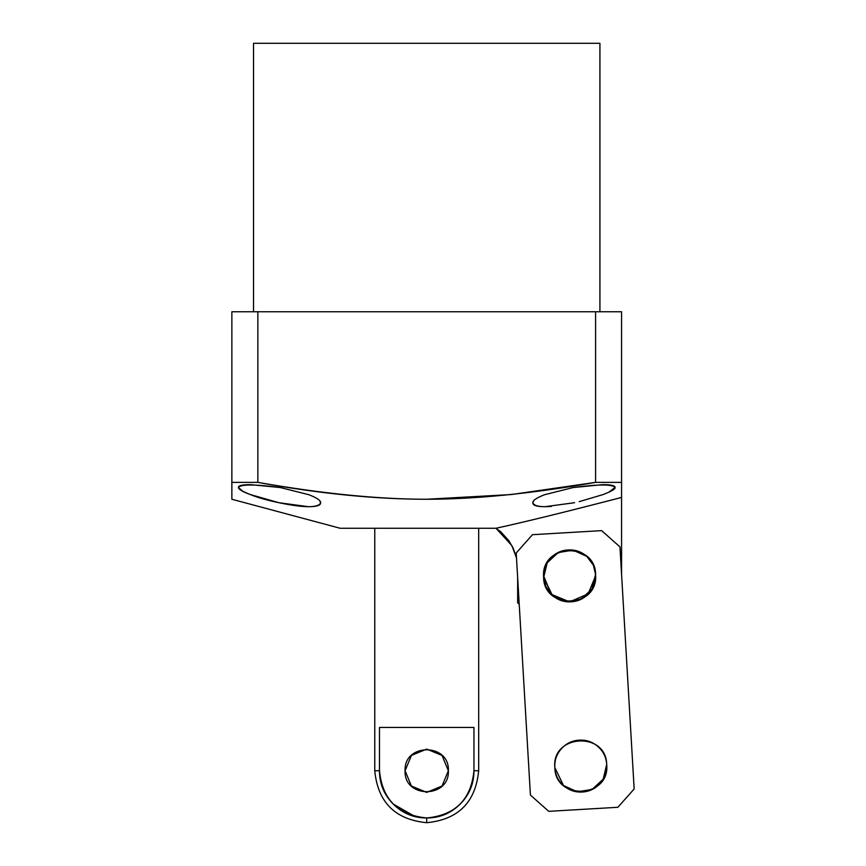 <?xml version="1.0" encoding="UTF-8"?>
<svg xmlns="http://www.w3.org/2000/svg" width="866" height="866" viewBox="0 0 866 866"><rect width="100%" height="100%" fill="white"/><g stroke="black" fill="none" stroke-linecap="round" stroke-linejoin="round"><path stroke-width="1.3" d="M560.345 600.246L569.612 601.87L560.378 600.257L551.804 594.812L545.84 586.574L543.675 577.416C540.146 544.065 595.148 540.839 595.548 574.364C599.066 607.716 544.075 610.941 543.675 577.416L551.804 594.812M551.241 594.26L545.753 586.379L543.675 577.416C540.146 544.065 595.148 540.839 595.548 574.364C599.066 607.716 544.075 610.941 543.675 577.416L552.346 595.31C546.987 590.536 544.097 584.572 543.675 577.416C543.253 570.25 545.428 563.993 550.191 558.624C554.954 553.266 560.919 550.375 568.085 549.953C575.24 549.531 581.508 551.707 586.867 556.47L593.372 565.206L595.548 574.364C595.96 581.53 593.795 587.787 589.021 593.156C584.258 598.514 578.293 601.405 571.127 601.827L569.612 601.87L551.274 594.293M587.982 557.52L593.47 565.401L595.548 574.364L592.008 589.021L580.945 599.24L566.083 601.61L552.378 595.343L566.083 601.61L580.945 599.24L592.008 589.021L595.548 574.364C595.126 567.208 592.236 561.244 586.867 556.47L587.408 556.968M582.288 792.022C575.132 792.444 568.865 790.268 563.506 785.494C558.137 780.731 555.247 774.767 554.835 767.601C551.306 734.26 606.297 731.034 606.698 764.559C610.227 797.911 555.236 801.137 554.835 767.601L563.506 785.494C558.137 780.731 555.247 774.767 554.835 767.601C551.306 734.26 606.297 731.034 606.698 764.559C607.12 771.725 604.944 777.982 600.181 783.351C595.418 788.71 589.454 791.6 582.288 792.022C575.132 792.444 568.865 790.268 563.506 785.494C558.137 780.731 555.247 774.767 554.835 767.601C554.413 760.445 556.589 754.178 561.352 748.819C566.115 743.461 572.08 740.571 579.246 740.149C586.401 739.726 592.669 741.902 598.027 746.665C603.385 751.428 606.287 757.393 606.698 764.559C610.227 797.911 555.236 801.137 554.835 767.601L563.506 785.494C558.137 780.731 555.247 774.767 554.835 767.601M598.027 746.665C603.385 751.428 606.287 757.393 606.698 764.559L603.169 779.216L592.106 789.424L577.243 791.805L563.539 785.527L577.243 791.805L592.106 789.424L603.169 779.216L606.698 764.559C606.287 757.393 603.385 751.428 598.027 746.665C603.385 751.428 606.287 757.393 606.698 764.559M586.834 556.437L573.14 550.17L558.267 552.54L547.204 562.759L543.675 577.416C544.097 584.572 546.987 590.536 552.346 595.31C557.715 600.073 563.972 602.249 571.127 601.827M516.212 552.995L530.414 795.064L548.719 811.334L617.88 807.285L634.161 788.98L619.959 546.911L601.654 530.631L532.493 534.69L516.212 552.995L530.414 795.064L548.719 811.334L617.88 807.285L634.161 788.98L619.959 546.911L601.654 530.631L532.493 534.69L516.212 552.995M586.867 556.47C592.236 561.244 595.126 567.208 595.548 574.364M374.762 770.74L374.762 528.26L374.762 770.74L379.481 770.74L379.481 727.44L473.951 727.44L379.481 727.44L379.481 770.74L374.762 770.74C377.836 802.295 395.156 819.615 426.721 822.7L426.721 817.969C413.677 817.969 402.538 813.358 393.316 804.135C384.093 794.923 379.481 783.784 379.481 770.74C382.285 799.437 398.035 815.177 426.721 817.969L426.721 822.7C458.276 819.615 475.596 802.295 478.681 770.74L478.681 528.26L478.681 770.74L473.951 770.74L478.681 770.74M426.721 817.969C455.408 815.177 471.158 799.426 473.951 770.74L473.951 727.44L473.951 770.74C473.951 783.784 469.34 794.912 460.117 804.135C450.894 813.358 439.766 817.969 426.721 817.969L415.041 816.508M426.667 792.39L411.393 786.036L405.072 770.74C403.762 742.822 449.671 742.822 448.371 770.74L442.028 755.433L426.721 749.09L411.415 755.433L405.072 770.74L411.415 786.047L426.721 792.39L442.028 786.047L448.371 770.74C449.671 798.658 403.762 798.658 405.072 770.74L411.415 755.433M393.218 804.038L414.922 816.476M426.721 792.39L441.996 786.079M308.177 506.697L308.372 506.697C315.744 506.718 319.835 505.441 320.637 502.843C320.637 505.441 316.555 506.729 308.383 506.697L278.874 502.702L250.263 494.54C242.556 491.736 238.594 489.366 238.367 487.406L242.924 491.423M280.487 503.059L290.164 504.856M517.651 602.736L517.651 577.416L517.651 602.736L519.232 604.316L517.651 602.736M610.454 491.455L615.077 487.406L608.755 492.267M551.263 506.458L545.104 506.697C538.067 506.718 533.976 505.43 532.807 502.843C533.608 505.43 537.689 506.718 545.06 506.697L545.093 506.697C536.92 506.729 532.817 505.452 532.807 502.843C532.493 500.613 536.39 497.907 544.498 494.735L573.13 487.547L602.725 484.657C610.898 484.624 615.012 485.545 615.077 487.406C615.704 488.803 611.732 491.184 603.158 494.551L579.257 501.63M231.871 494.54L231.871 482.373L231.871 499.26L340.121 528.26L496.002 528.26C524.06 522.155 565.92 511.882 621.572 497.43L621.572 482.373L595.592 482.373L511.178 494.562L426.527 499.26C375.216 499.238 318.991 493.609 257.851 482.373L231.871 482.373L231.871 311.76L257.851 311.76L231.871 311.76L231.871 482.373L257.851 482.373C321.892 493.62 378.117 499.238 426.527 499.26C475.033 499.271 531.388 493.642 595.592 482.373L595.592 311.76L257.851 311.76L257.851 482.373L257.851 311.76L621.572 311.76L595.592 311.76L595.592 482.373L621.572 482.373L621.572 311.76L621.572 482.373M278.874 502.702C266.782 500.191 257.245 497.463 250.263 494.54C242.567 491.466 238.605 489.084 238.367 487.406L238.367 487.406C238.431 485.545 242.545 484.624 250.718 484.657L280.281 487.536L308.945 494.735C317.043 497.907 320.94 500.602 320.637 502.843C319.467 505.43 315.386 506.718 308.383 506.697C301.379 506.675 291.539 505.343 278.874 502.702L308.372 506.697M231.839 491.239L231.871 499.26L340.121 528.26L496.002 528.26L511.882 545.623L516.504 557.985M612.782 499.704L621.572 497.43L612.782 499.704L621.572 497.43L621.572 574.364L621.572 497.43M588.014 594.228L595.592 575.89C597.15 609.393 542.062 609.393 543.631 575.89L543.642 576.648L543.631 575.89C542.062 542.387 597.15 542.387 595.592 575.89L593.968 585.135M583.716 597.757L587.982 594.26L580.317 599.651M574.277 550.289L569.612 549.91L578.845 551.523M555.496 554.024L551.241 557.52L558.906 552.129M266.706 43.3L253.522 43.3L253.522 311.76L253.522 43.3L599.922 43.3L266.706 43.3M231.839 486.963L231.871 466.785M621.572 466.763L621.572 485.469M533.748 500.689L532.807 502.843C532.817 505.441 536.909 506.729 545.06 506.697L574.569 502.702M608.852 492.224L615.077 487.406C612.262 484.159 598.276 484.202 573.13 487.547L544.498 494.735M308.924 494.724L280.281 487.536C255.145 484.202 241.17 484.159 238.367 487.406L238.367 487.461M250.274 494.551L271.058 500.862M551.231 594.26L543.631 575.89L545.244 566.645M550.689 558.094L551.241 557.52M568.81 549.921L569.612 549.91M588.534 593.686L569.655 601.87M320.637 502.843L319.749 500.765M621.572 491.423L621.572 494.887M599.922 311.76L599.922 43.3L599.922 311.76M496.002 528.26L500.775 531.8L508.764 540.568L513.202 548.275L516.071 556.308M500.786 531.8L499.779 530.977"/></g></svg>
